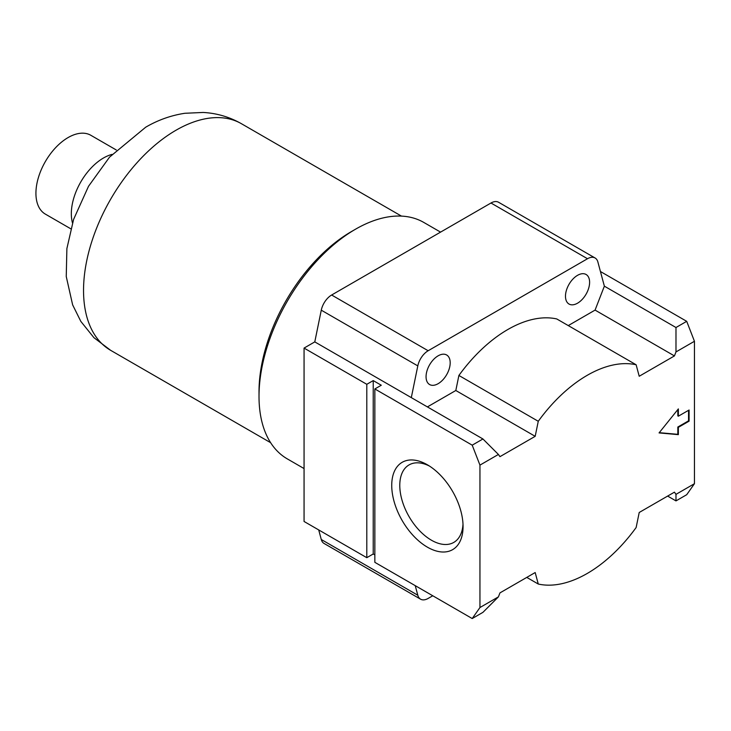<?xml version="1.0" encoding="UTF-8"?>
<svg xmlns="http://www.w3.org/2000/svg" width="731" height="731" viewBox="0 0 731 731"><rect width="100%" height="100%" fill="white"/><g stroke="black" fill="none" stroke-linecap="round" stroke-linejoin="round"><path stroke-width="1.1" d="M427.397 547.163A50.43 29.121 60 0 1 391.734 485.393A50.43 29.121 60 0 1 427.397 464.806L427.397 464.806A50.43 29.121 60 0 1 463.061 526.576A50.43 29.121 60 0 1 427.397 547.163M429.472 466.067A44.746 25.832 -120 0 0 409.049 464.916A44.746 25.832 -120 0 0 402.187 500.762A44.746 25.832 -120 0 0 431.418 540.2A44.746 25.832 -120 0 0 453.787 542.411A44.746 25.832 -120 0 0 462.997 524.145M577.545 303.191A17.06 9.85 120 0 0 588.693 288.16A17.06 9.85 120 0 0 586.079 274.481A17.06 9.85 120 0 0 577.545 275.331A17.06 9.85 120 0 0 566.397 290.362A17.06 9.85 120 0 0 569.02 304.041A17.06 9.85 120 0 0 577.545 303.191M438.125 383.693A17.06 9.85 120 0 0 449.273 368.652A17.06 9.85 120 0 0 446.65 354.983A17.06 9.85 120 0 0 438.125 355.823A17.06 9.85 120 0 0 426.977 370.864A17.06 9.85 120 0 0 429.59 384.533A17.06 9.85 120 0 0 438.125 383.693M498.414 596.871L482.935 612.35L472.208 618.545L479.947 607.534L498.414 596.871L499.958 592.887L535.183 572.547L538.263 584.032A121.337 70.057 120 0 0 587.203 573.479A121.337 70.057 120 0 0 636.134 527.526L639.214 512.486L674.439 492.155L675.983 494.357L694.45 483.694L694.45 341.276L675.983 351.931L674.439 355.924L639.214 376.255L636.134 364.769L556.775 318.954A121.337 70.057 -60 0 0 458.894 375.46L455.815 390.5L427.397 406.911M568.261 325.587L595.071 310.099L674.439 355.924M415.235 585.65L417.803 595.226A15.168 8.754 120 0 0 420.572 599.173A15.168 8.754 120 0 0 428.156 598.424L432.761 595.774M595.071 310.099L604.363 286.168L675.983 327.515L686.711 321.329L600.434 271.512M694.45 483.694L686.711 494.704L675.983 500.899L675.983 494.357M667.641 496.075L675.983 500.899M686.711 321.329L694.45 341.276M304.059 521.468L366.798 557.689L366.798 384.305L304.059 348.084L304.059 521.468M689.086 421.157L689.086 410.009L678.359 416.195L678.359 408.903L659.06 432.916L678.359 434.643L678.359 427.343L689.086 421.157L688.547 420.846L688.547 410.319M479.947 607.534L479.947 465.117L498.414 454.454L499.958 456.656L535.183 436.325L538.263 421.284A121.337 70.057 -60 0 1 636.134 364.769M366.798 384.305L373.23 380.595L381.28 385.237L374.848 388.956L374.848 562.331L472.208 618.545M479.947 465.117L472.208 445.17L374.848 388.956M472.208 445.17L482.935 438.975L411.306 397.618L417.803 365.902L321.274 310.172A15.168 8.754 -60 0 1 331.636 295.013L490.985 203.008A15.168 8.754 -60 0 1 498.569 202.259L595.089 257.988A15.168 8.754 120 0 0 587.505 258.737L490.985 203.008M304.059 348.084L314.787 341.889L411.306 397.618M420.572 599.173L324.052 543.453A15.168 8.754 -60 0 1 321.274 539.496L417.803 595.226M318.707 529.92L321.274 539.496M314.787 341.889L321.274 310.172M675.983 327.515L675.983 351.931M498.414 454.454L482.935 438.975M374.848 554.902L373.23 553.97L366.798 557.689M535.183 436.325L455.815 390.5M331.636 295.013L428.156 350.743L587.505 258.737M595.089 257.988A15.168 8.754 120 0 1 597.867 261.936L604.363 286.168M428.156 350.743A15.168 8.754 120 0 0 417.803 365.902M373.23 553.97L373.23 380.595M538.263 584.032L526.777 577.408M538.263 421.284L458.894 375.46M659.252 432.67L677.829 434.333L677.829 427.032L688.547 420.846M677.829 427.032L678.359 427.343M677.829 434.333L678.359 434.643M678.359 416.195L677.829 415.893L677.829 409.57M440.565 232.12L423.788 222.434A136.505 78.811 120 0 0 355.54 229.196L351.52 231.517A130.822 75.531 120 0 0 259.012 391.743L259.012 396.385A136.505 78.811 120 0 0 287.283 458.876L304.059 468.562M351.52 231.517L355.54 229.196A136.505 78.811 120 0 0 259.012 396.385M72.479 222.909A45.505 26.27 -60 0 1 103.5 157.987A45.505 26.27 -60 0 1 112.035 154.396M70.788 228.803L45.359 214.119A45.505 26.27 -60 0 1 38.377 177.651A45.505 26.27 -60 0 1 68.111 137.556A45.505 26.27 -60 0 1 90.854 135.299L116.293 149.983M176.043 130.209A130.822 75.531 120 0 0 90.58 245.488A130.822 75.531 120 0 0 110.637 350.323L93.933 337.676L80.83 321.402L72.634 304.854L66.247 276.51L66.886 248.577L73.603 219.391L88.515 186.286L109.54 157.138L145.707 127.203C157.997 120.021 171.063 115.379 184.897 113.278L203.181 112.455C216.796 113.195 229.552 116.951 241.458 123.731A130.822 75.531 120 0 0 176.043 130.209M110.637 350.323L270.634 442.694M241.458 123.731L401.447 216.102"/></g></svg>
